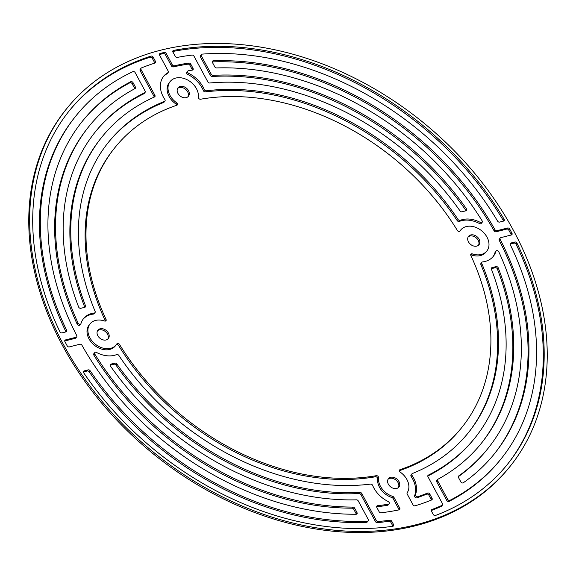 <?xml version="1.0" encoding="UTF-8"?>
<svg xmlns="http://www.w3.org/2000/svg" width="576" height="576" viewBox="0 0 576 576"><rect width="100%" height="100%" fill="white"/><g stroke="black" fill="none" stroke-linecap="round" stroke-linejoin="round"><path stroke-width="0.86" d="M97.819 335.714A6.703 5.011 39 0 0 108.324 338.594A6.703 5.011 39 0 0 108.41 333.036A6.703 5.011 39 0 0 97.913 330.156A6.703 5.011 39 0 0 97.819 335.714M107.827 339.098A6.703 5.011 39 0 0 107.525 334.13A6.703 5.011 39 0 0 97.517 330.746M388.368 484.207A6.703 5.011 39 0 0 398.873 487.087A6.703 5.011 39 0 0 398.959 481.529A6.703 5.011 39 0 0 388.462 478.649A6.703 5.011 39 0 0 388.368 484.207M398.376 487.591A6.703 5.011 39 0 0 398.074 482.623A6.703 5.011 39 0 0 388.066 479.239M468.475 241.87A6.703 5.011 39 0 0 478.98 244.75A6.703 5.011 39 0 0 479.066 239.184A6.703 5.011 39 0 0 468.562 236.311A6.703 5.011 39 0 0 468.475 241.87M478.483 245.254A6.703 5.011 39 0 0 478.181 240.286A6.703 5.011 39 0 0 468.173 236.902M177.926 93.377A6.703 5.011 39 0 0 188.431 96.257A6.703 5.011 39 0 0 188.518 90.691A6.703 5.011 39 0 0 178.013 87.818A6.703 5.011 39 0 0 177.926 93.377M187.934 96.761A6.703 5.011 39 0 0 187.632 91.793A6.703 5.011 39 0 0 177.624 88.409M83.592 372.629A1.678 1.253 -141 0 1 83.614 371.239A1.678 1.253 -141 0 1 84.161 370.894L88.164 369.886A1.678 1.253 -141 0 1 90.137 370.764A273.132 204.25 39 0 0 367.394 521.222A1.678 1.253 39 0 0 368.215 520.841A1.678 1.253 39 0 0 368.237 519.451L358.265 500.933A1.678 1.253 39 0 0 356.486 499.831A247.997 185.45 -141 0 1 110.426 366.062A1.678 1.253 -141 0 1 110.304 365.861A1.678 1.253 -141 0 1 110.326 364.471A1.678 1.253 -141 0 1 110.88 364.133L114.89 363.118A1.678 1.253 -141 0 1 116.842 363.974A239.616 179.186 39 0 0 359.978 492.43A1.678 1.253 -141 0 1 361.8 493.524L376.286 520.43A1.678 1.253 39 0 0 378.158 521.525A274.284 205.106 39 0 0 389.837 520.186A1.678 1.253 -141 0 1 391.781 521.266L393.523 524.513A1.678 1.253 -141 0 1 393.502 525.902A1.678 1.253 -141 0 1 392.825 526.27A281.506 210.514 -141 0 1 83.693 372.802A1.678 1.253 -141 0 1 83.592 372.629M141.055 69.588L154.901 95.306A1.678 1.253 -141 0 1 154.879 96.696A1.678 1.253 -141 0 1 154.512 96.97A239.616 179.186 39 0 0 102.276 136.598A239.616 179.186 39 0 0 85.5 305.755A1.678 1.253 -141 0 1 85.378 306.943A1.678 1.253 -141 0 1 84.83 307.282L80.813 308.297A1.678 1.253 -141 0 1 78.739 307.238A1.678 1.253 -141 0 1 78.646 307.037A247.997 185.45 -141 0 1 95.767 131.321A247.997 185.45 -141 0 1 144.734 92.693A1.678 1.253 39 0 0 145.058 92.434A1.678 1.253 39 0 0 145.087 91.044L135.173 72.634A1.678 1.253 39 0 0 132.898 71.647A273.132 204.25 39 0 0 76.241 115.495A273.132 204.25 39 0 0 66.614 330.221A1.678 1.253 -141 0 1 66.55 331.538A1.678 1.253 -141 0 1 66.002 331.877L62.028 332.885A1.678 1.253 -141 0 1 59.947 331.819A1.678 1.253 -141 0 1 59.911 331.747A281.506 210.514 -141 0 1 69.732 110.225A281.506 210.514 -141 0 1 151.027 56.124A1.678 1.253 -141 0 1 153.166 57.161L155.426 61.358A1.678 1.253 -141 0 1 155.405 62.748A1.678 1.253 -141 0 1 154.922 63.065A273.132 204.25 39 0 0 141.473 67.91A1.678 1.253 39 0 0 141.077 68.198A1.678 1.253 39 0 0 141.055 69.588L140.162 70.69A1.678 1.253 -141 0 1 140.184 69.3L141.077 68.198M173.664 50.393A281.506 210.514 -141 0 1 504.122 219.283A1.678 1.253 -141 0 1 504.144 220.745A1.678 1.253 -141 0 1 503.59 221.083L499.615 222.091A1.678 1.253 -141 0 1 497.578 221.098A273.132 204.25 39 0 0 202.154 54.115A1.678 1.253 39 0 0 201.384 54.49A1.678 1.253 39 0 0 201.362 55.879L211.27 74.282A1.678 1.253 39 0 0 213.106 75.384A247.997 185.45 -141 0 1 466.466 208.843A1.678 1.253 -141 0 1 466.56 210.434A1.678 1.253 -141 0 1 466.013 210.773L462.002 211.788A1.678 1.253 -141 0 1 460.051 210.931A239.616 179.186 39 0 0 209.722 82.994A1.678 1.253 -141 0 1 208.066 82.296L194.004 56.182A1.678 1.253 39 0 0 192.046 55.102A273.132 204.25 39 0 0 177.264 57.406A1.678 1.253 -141 0 1 175.262 56.333L173.218 52.538A1.678 1.253 -141 0 1 172.944 52.15A1.678 1.253 -141 0 1 172.966 50.76A1.678 1.253 -141 0 1 173.664 50.393L172.771 51.487A1.678 1.253 39 0 0 172.742 51.494M174.319 65.801A264.751 197.978 -141 0 1 188.82 63.065A1.678 1.253 -141 0 1 190.771 64.152L193.039 68.357A1.678 1.253 -141 0 1 193.018 69.746A1.678 1.253 -141 0 1 192.341 70.114A256.37 191.714 39 0 0 188.489 70.726A1.678 1.253 39 0 0 187.776 71.093A1.678 1.253 39 0 0 187.754 72.482A1.678 1.253 39 0 0 188.568 73.318A25.135 18.792 -141 0 1 204.278 89.539A1.678 1.253 39 0 0 204.372 89.741A1.678 1.253 39 0 0 206.561 90.77A231.242 172.922 -141 0 1 458.071 219.485A1.678 1.253 39 0 0 460.21 220.342A25.135 18.799 -141 0 1 480.406 222.458A1.678 1.253 39 0 0 482.148 222.314A1.678 1.253 39 0 0 482.112 220.824A256.37 191.714 39 0 0 216.576 67.939A1.678 1.253 -141 0 1 214.783 66.838L212.486 62.568A1.678 1.253 -141 0 1 212.508 61.178A1.678 1.253 -141 0 1 213.329 60.797A264.751 197.978 -141 0 1 494.935 229.658A1.678 1.253 39 0 0 496.994 230.688L507.629 227.995A1.678 1.253 -141 0 1 509.695 229.039A281.506 210.514 -141 0 1 511.963 233.251A1.678 1.253 -141 0 1 511.934 234.626A1.678 1.253 -141 0 1 511.38 234.972L500.753 237.665A1.678 1.253 39 0 0 500.198 238.003A1.678 1.253 39 0 0 500.162 239.364A264.751 197.978 -141 0 1 494.143 454.133A264.751 197.978 -141 0 1 463.262 482.796A1.678 1.253 -141 0 1 460.836 481.896L458.474 477.511A1.678 1.253 -141 0 1 458.496 476.122A1.678 1.253 -141 0 1 458.683 475.949A256.37 191.714 39 0 0 487.634 448.855A256.37 191.714 39 0 0 498.787 251.791A1.678 1.253 39 0 0 497.491 250.668A1.678 1.253 39 0 0 496.109 250.97A1.678 1.253 39 0 0 495.936 251.302A25.135 18.799 -141 0 1 493.301 256.356A25.135 18.799 -141 0 1 482.594 261.914A1.678 1.253 39 0 0 481.882 262.289A1.678 1.253 39 0 0 481.781 263.513A231.242 172.922 -141 0 1 468.101 433.03A231.242 172.922 -141 0 1 412.358 473.53A1.678 1.253 39 0 0 411.955 473.818A1.678 1.253 39 0 0 411.934 475.214A1.678 1.253 39 0 0 412.034 475.373A25.135 18.799 -141 0 1 415.512 494.582A1.678 1.253 39 0 0 415.649 495.698A1.678 1.253 39 0 0 417.816 496.735A256.37 191.714 39 0 0 427.457 493.092A1.678 1.253 -141 0 1 429.797 494.1L432.058 498.29A1.678 1.253 -141 0 1 432.029 499.673A1.678 1.253 -141 0 1 431.554 499.997A264.751 197.978 -141 0 1 415.073 505.814A1.678 1.253 -141 0 1 412.978 504.763L407.21 494.064A1.678 1.253 -141 0 1 407.189 492.739A16.754 12.528 39 0 0 400.205 472.118A1.678 1.253 -141 0 1 399.535 471.384A1.678 1.253 -141 0 1 399.557 469.994A1.678 1.253 -141 0 1 400.025 469.678A222.862 166.658 39 0 0 461.592 427.759A222.862 166.658 39 0 0 470.83 255.463A1.678 1.253 -141 0 1 470.902 254.167A1.678 1.253 -141 0 1 472.349 253.886A16.754 12.528 39 0 0 486.792 251.078A16.754 12.528 39 0 0 481.658 230.789A16.754 12.528 39 0 0 460.75 229.975A16.754 12.528 39 0 0 460.03 231.012A1.678 1.253 -141 0 1 459.958 231.113A1.678 1.253 -141 0 1 457.38 230.486A222.862 166.658 39 0 0 200.556 99.23A1.678 1.253 -141 0 1 198.569 98.15A1.678 1.253 -141 0 1 198.382 97.286A16.754 12.528 39 0 0 196.459 88.682A16.754 12.528 39 0 0 170.208 81.482A16.754 12.528 39 0 0 169.985 95.386A16.754 12.528 39 0 0 176.681 102.78A1.678 1.253 -141 0 1 177.329 104.911A1.678 1.253 -141 0 1 176.868 105.228A222.862 166.658 39 0 0 115.294 147.146A222.862 166.658 39 0 0 106.056 319.435A1.678 1.253 -141 0 1 105.991 320.731A1.678 1.253 -141 0 1 104.544 321.012A16.754 12.528 39 0 0 90.101 323.827A16.754 12.528 39 0 0 89.878 337.723A16.754 12.528 39 0 0 116.136 344.923A16.754 12.528 39 0 0 116.863 343.894A1.678 1.253 -141 0 1 116.935 343.793A1.678 1.253 -141 0 1 119.506 344.419A222.862 166.658 39 0 0 376.337 475.675A1.678 1.253 -141 0 1 377.863 476.186A1.678 1.253 -141 0 1 378.511 477.612A16.754 12.528 39 0 0 380.426 486.216A16.754 12.528 39 0 0 392.746 496.397A1.678 1.253 -141 0 1 393.977 497.412L399.737 508.111A1.678 1.253 -141 0 1 399.715 509.501A1.678 1.253 -141 0 1 399.139 509.846A264.751 197.978 -141 0 1 381.103 512.77A1.678 1.253 -141 0 1 379.109 511.704L376.848 507.506A1.678 1.253 -141 0 1 376.826 507.463A1.678 1.253 -141 0 1 376.848 506.074A1.678 1.253 -141 0 1 377.669 505.699A256.37 191.714 39 0 0 388.447 504.166A1.678 1.253 39 0 0 389.095 503.806A1.678 1.253 39 0 0 388.166 501.509A25.135 18.799 -141 0 1 373.81 487.894A25.135 18.799 -141 0 1 372.607 485.359A1.678 1.253 39 0 0 370.606 484.099A231.242 172.922 -141 0 1 118.814 355.414A1.678 1.253 39 0 0 116.683 354.564A25.135 18.799 -141 0 1 96.487 352.44A1.678 1.253 39 0 0 94.745 352.591A1.678 1.253 39 0 0 94.723 353.981A1.678 1.253 39 0 0 94.781 354.082A256.37 191.714 39 0 0 352.901 507.082A1.678 1.253 -141 0 1 354.65 508.183L356.969 512.489A1.678 1.253 -141 0 1 356.947 513.878A1.678 1.253 -141 0 1 356.069 514.26A264.751 197.978 -141 0 1 81.958 345.254A1.678 1.253 39 0 0 79.898 344.225L69.271 346.918A1.678 1.253 -141 0 1 67.198 345.874A281.506 210.514 -141 0 1 66.053 343.757A281.506 210.514 -141 0 1 64.922 341.64A1.678 1.253 -141 0 1 64.951 340.265A1.678 1.253 -141 0 1 65.498 339.926L76.133 337.234A1.678 1.253 39 0 0 76.687 336.895A1.678 1.253 39 0 0 76.723 335.534A264.751 197.978 -141 0 1 82.75 120.773A264.751 197.978 -141 0 1 130.738 81.706A1.678 1.253 -141 0 1 133.056 82.678L135.36 86.947A1.678 1.253 -141 0 1 135.338 88.337A1.678 1.253 -141 0 1 135.036 88.582A256.37 191.714 39 0 0 89.258 126.043A256.37 191.714 39 0 0 78.106 323.114A1.678 1.253 39 0 0 78.156 323.215A1.678 1.253 39 0 0 80.784 323.935A1.678 1.253 39 0 0 80.957 323.597A25.135 18.799 -141 0 1 83.592 318.55A25.135 18.799 -141 0 1 94.298 312.984A1.678 1.253 39 0 0 95.011 312.617A1.678 1.253 39 0 0 95.112 311.386A231.242 172.922 -141 0 1 108.785 141.869A231.242 172.922 -141 0 1 164.527 101.376A1.678 1.253 39 0 0 164.93 101.081A1.678 1.253 39 0 0 164.858 99.526A25.135 18.792 -141 0 1 163.368 97.063A25.135 18.792 -141 0 1 163.692 76.212A25.135 18.792 -141 0 1 167.882 72.706A1.678 1.253 39 0 0 168.156 72.468A1.678 1.253 39 0 0 168.178 71.078L159.624 55.195A1.678 1.253 -141 0 1 159.646 53.806A1.678 1.253 -141 0 1 160.186 53.467A281.506 210.514 -141 0 1 164.182 52.452A1.678 1.253 -141 0 1 166.248 53.518L172.116 64.426A1.678 1.253 39 0 0 172.253 64.735A1.678 1.253 39 0 0 174.319 65.801L173.434 66.895A1.678 1.253 -141 0 1 171.36 65.837A1.678 1.253 -141 0 1 171.23 65.527L165.355 54.619A1.678 1.253 39 0 0 163.296 53.554A281.506 210.514 39 0 0 159.43 54.533M356.27 514.246A1.678 1.253 39 0 0 356.076 513.583L353.758 509.285A1.678 1.253 39 0 0 352.015 508.183A256.37 191.714 -141 0 1 93.888 355.176A1.678 1.253 -141 0 1 93.83 355.075A1.678 1.253 -141 0 1 93.852 353.686L94.745 352.591M80.064 324.698A1.678 1.253 -141 0 1 79.891 325.03A1.678 1.253 -141 0 1 77.263 324.317A1.678 1.253 -141 0 1 77.213 324.209A256.37 191.714 -141 0 1 88.366 127.145L89.258 126.043M168.156 72.468L167.27 73.57A1.678 1.253 -141 0 1 166.99 73.8A25.135 18.792 39 0 0 163.267 76.774M188.568 73.318L187.682 74.419A1.678 1.253 -141 0 1 186.862 73.584A1.678 1.253 -141 0 1 186.883 72.194L187.776 71.093M206.561 90.77L205.668 91.865A1.678 1.253 -141 0 1 203.486 90.842A1.678 1.253 -141 0 1 203.393 90.641A25.135 18.792 39 0 0 187.682 74.419M431.359 500.076A1.678 1.253 39 0 0 431.165 499.392L428.911 495.202A1.678 1.253 39 0 0 426.571 494.186A256.37 191.714 -141 0 1 416.93 497.83A1.678 1.253 -141 0 1 414.756 496.8A1.678 1.253 -141 0 1 414.626 495.684A25.135 18.799 39 0 0 411.142 476.474A1.678 1.253 -141 0 1 411.048 476.309A1.678 1.253 -141 0 1 411.07 474.919L411.955 473.818M176.659 105.293A1.678 1.253 39 0 0 175.795 103.882A16.754 12.528 -141 0 1 169.099 96.487A16.754 12.528 -141 0 1 169.315 82.584L170.208 81.482M116.136 344.923L115.25 346.025A16.754 12.528 -141 0 1 88.992 338.825A16.754 12.528 -141 0 1 89.208 324.922L90.101 323.827M399.046 509.868A1.678 1.253 39 0 0 398.851 509.213L393.084 498.506A1.678 1.253 39 0 0 391.853 497.491A16.754 12.528 -141 0 1 379.541 487.318A16.754 12.528 -141 0 1 377.618 478.714A1.678 1.253 39 0 0 376.978 477.281A1.678 1.253 39 0 0 375.444 476.77A222.862 166.658 -141 0 1 118.62 345.514A1.678 1.253 39 0 0 116.359 344.635M377.669 505.699L376.776 506.794A1.678 1.253 39 0 0 376.632 506.808M513.482 230.472A284.861 213.019 39 0 0 67.126 108.115A284.861 213.019 39 0 0 63.403 344.426A284.861 213.019 39 0 0 509.767 466.79A284.861 213.019 39 0 0 513.482 230.472M67.126 108.115L66.233 109.21A284.861 213.019 39 0 0 62.518 345.528A284.861 213.019 39 0 0 508.874 467.885L509.767 466.79M516.974 243.151A281.506 210.514 -141 0 1 507.161 464.681A281.506 210.514 -141 0 1 435.434 515.477A1.678 1.253 -141 0 1 433.238 514.454L431.489 511.214A1.678 1.253 -141 0 1 431.51 509.825A1.678 1.253 -141 0 1 431.942 509.522A274.284 205.106 39 0 0 442.087 505.339A1.678 1.253 39 0 0 442.454 505.066A1.678 1.253 39 0 0 442.476 503.676L427.99 476.77A1.678 1.253 -141 0 1 428.011 475.38A1.678 1.253 -141 0 1 428.335 475.121A239.616 179.186 39 0 0 474.617 438.307A239.616 179.186 39 0 0 491.393 269.143A1.678 1.253 -141 0 1 491.508 267.962A1.678 1.253 -141 0 1 492.062 267.617L496.073 266.602A1.678 1.253 -141 0 1 498.24 267.869A247.997 185.45 -141 0 1 481.126 443.585A247.997 185.45 -141 0 1 438.005 479.196A1.678 1.253 39 0 0 437.717 479.434A1.678 1.253 39 0 0 437.695 480.823L447.66 499.342A1.678 1.253 39 0 0 449.978 500.314A273.132 204.25 39 0 0 500.652 459.403A273.132 204.25 39 0 0 510.278 244.685A1.678 1.253 -141 0 1 510.336 243.367A1.678 1.253 -141 0 1 510.89 243.029L514.865 242.021A1.678 1.253 -141 0 1 516.974 243.151L516.089 244.253A1.678 1.253 39 0 0 513.972 243.115L510.12 244.094M392.832 526.262A1.678 1.253 39 0 0 392.638 525.607L390.888 522.367A1.678 1.253 39 0 0 388.944 521.28A274.284 205.106 -141 0 1 377.266 522.626A1.678 1.253 -141 0 1 375.394 521.532L360.907 494.626A1.678 1.253 39 0 0 359.086 493.524A239.616 179.186 -141 0 1 115.956 365.076A1.678 1.253 39 0 0 114.005 364.212L110.11 365.198M368.215 520.841L367.322 521.942A1.678 1.253 -141 0 1 366.509 522.317A273.132 204.25 -141 0 1 89.244 371.866A1.678 1.253 39 0 0 87.278 370.98L83.39 371.966M503.467 221.112A1.678 1.253 39 0 0 503.23 220.378A281.506 210.514 39 0 0 172.771 51.487M465.89 210.802A1.678 1.253 39 0 0 465.574 209.945A247.997 185.45 39 0 0 212.213 76.478A1.678 1.253 -141 0 1 210.384 75.384L200.47 56.974A1.678 1.253 -141 0 1 200.491 55.584L201.384 54.49M389.095 503.806L388.21 504.907A1.678 1.253 -141 0 1 387.562 505.267A256.37 191.714 -141 0 1 376.776 506.794M105.314 321.098A1.678 1.253 39 0 0 105.17 320.537A222.862 166.658 -141 0 1 114.408 148.241L115.294 147.146M459.641 231.365A16.754 12.528 -141 0 1 459.864 231.077L460.75 229.975M486.792 251.078L485.899 252.173A16.754 12.528 -141 0 1 471.456 254.988A1.678 1.253 39 0 0 470.686 254.902M461.592 427.759L460.706 428.854A222.862 166.658 -141 0 1 399.341 470.707M467.662 433.577A231.242 172.922 39 0 0 480.895 264.614A1.678 1.253 -141 0 1 480.989 263.383L481.882 262.289M492.84 256.889A25.135 18.799 39 0 0 495.043 252.403A1.678 1.253 -141 0 1 495.216 252.065L496.109 250.97M487.634 448.855L486.742 449.957A256.37 191.714 -141 0 1 458.28 476.698M493.697 454.68A264.751 197.978 39 0 0 499.277 240.458A1.678 1.253 -141 0 1 499.313 239.098L500.198 238.003M511.265 235.001A1.678 1.253 39 0 0 511.07 234.346A281.506 210.514 39 0 0 508.81 230.141A1.678 1.253 39 0 0 506.736 229.09L496.109 231.782A1.678 1.253 -141 0 1 494.05 230.753A264.751 197.978 39 0 0 212.443 61.891A1.678 1.253 39 0 0 212.285 61.906M482.148 222.314L481.255 223.409A1.678 1.253 -141 0 1 479.513 223.56A25.135 18.799 39 0 0 459.317 221.436A1.678 1.253 -141 0 1 457.186 220.586A231.242 172.922 39 0 0 205.668 91.865M192.341 70.114A1.678 1.253 39 0 0 192.146 69.451L189.886 65.246A1.678 1.253 39 0 0 187.927 64.166A264.751 197.978 39 0 0 173.434 66.895M164.93 101.081L164.045 102.182A1.678 1.253 -141 0 1 163.642 102.47A231.242 172.922 39 0 0 108.338 142.423M95.011 312.617L94.118 313.711A1.678 1.253 -141 0 1 93.406 314.086A25.135 18.799 39 0 0 83.16 319.111M134.669 88.783A1.678 1.253 39 0 0 134.467 88.049L132.17 83.772A1.678 1.253 39 0 0 129.845 82.807A264.751 197.978 39 0 0 82.303 121.32M76.687 336.895L75.794 337.99A1.678 1.253 -141 0 1 75.247 338.328L64.735 340.992M154.728 63.13A1.678 1.253 39 0 0 154.534 62.453L152.273 58.262A1.678 1.253 39 0 0 150.134 57.218A281.506 210.514 39 0 0 69.286 110.772M65.88 331.906A1.678 1.253 39 0 0 65.722 331.315A273.132 204.25 -141 0 1 75.348 116.597L76.241 115.495M145.058 92.434L144.173 93.528A1.678 1.253 -141 0 1 143.842 93.794A247.997 185.45 39 0 0 95.321 131.868M84.708 307.31A1.678 1.253 39 0 0 84.607 306.857A239.616 179.186 -141 0 1 101.383 137.693L102.276 136.598M154.21 97.106A1.678 1.253 39 0 0 154.008 96.401L140.162 70.69M506.714 465.228A281.506 210.514 39 0 0 516.089 244.253M500.652 459.403L499.759 460.505A273.132 204.25 -141 0 1 449.086 501.408A1.678 1.253 -141 0 1 446.774 500.443L436.802 481.925A1.678 1.253 -141 0 1 436.824 480.528L437.717 479.434M480.679 444.132A247.997 185.45 39 0 0 497.354 268.963A1.678 1.253 39 0 0 495.187 267.703L491.292 268.69M474.617 438.307L473.724 439.402A239.616 179.186 -141 0 1 427.788 476.042M442.454 505.066L441.562 506.16A1.678 1.253 -141 0 1 441.202 506.441A274.284 205.106 -141 0 1 431.294 510.53M429.797 494.1L428.911 495.202M427.457 493.092L426.571 494.186M204.278 89.539L203.393 90.641M172.116 64.426L171.23 65.527M84.161 370.894L83.39 371.844M110.88 364.133L110.11 365.083M94.781 354.082L93.888 355.176M167.882 72.706L166.99 73.8M412.034 475.373L411.142 476.474M417.816 496.735L416.93 497.83M400.025 469.678L399.348 470.513M176.681 102.78L175.795 103.882M392.746 496.397L391.853 497.491M388.447 504.166L387.562 505.267M399.737 508.111L398.851 509.213M393.977 497.412L393.084 498.506M378.511 477.612L377.618 478.714M376.337 475.675L375.444 476.77M119.506 344.419L118.62 345.514M106.056 319.435L105.17 320.537M472.349 253.886L471.456 254.988M432.058 498.29L431.165 499.392M415.512 494.582L414.626 495.684M481.781 263.513L480.895 264.614M495.936 251.302L495.043 252.403M458.683 475.949L458.359 476.345M500.162 239.364L499.277 240.458M511.963 233.251L511.07 234.346M509.695 229.039L508.81 230.141M507.629 227.995L506.736 229.09M496.994 230.688L496.109 231.782M494.935 229.658L494.05 230.753M213.329 60.797L212.443 61.891M480.406 222.458L479.513 223.56M460.21 220.342L459.317 221.436M458.071 219.485L457.186 220.586M193.039 68.357L192.146 69.451M190.771 64.152L189.886 65.246M188.82 63.065L187.927 64.166M166.248 53.518L165.355 54.619M164.182 52.452L163.296 53.554M160.186 53.467L159.43 54.403M164.527 101.376L163.642 102.47M94.298 312.984L93.406 314.086M78.106 323.114L77.213 324.209M135.36 86.947L134.467 88.049M133.056 82.678L132.17 83.772M130.738 81.706L129.845 82.807M76.133 337.234L75.247 338.328M65.498 339.926L64.735 340.877M356.969 512.489L356.076 513.583M354.65 508.183L353.758 509.285M352.901 507.082L352.015 508.183M504.122 219.283L503.23 220.378M466.466 208.843L465.574 209.945M213.106 75.384L212.213 76.478M211.27 74.282L210.384 75.384M201.362 55.879L200.47 56.974M151.027 56.124L150.134 57.218M153.166 57.161L152.273 58.262M66.614 330.221L65.722 331.315M144.734 92.693L143.842 93.794M85.5 305.755L84.607 306.857M154.901 95.306L154.008 96.401M155.426 61.358L154.534 62.453M389.837 520.186L388.944 521.28M391.781 521.266L390.888 522.367M378.158 521.525L377.266 522.626M376.286 520.43L375.394 521.532M361.8 493.524L360.907 494.626M359.978 492.43L359.086 493.524M116.842 363.974L115.956 365.076M114.89 363.118L114.005 364.212M367.394 521.222L366.509 522.317M90.137 370.764L89.244 371.866M88.164 369.886L87.278 370.98M393.523 524.513L392.638 525.607M514.865 242.021L513.972 243.115M510.89 243.029L510.12 243.979M449.978 500.314L449.086 501.408M447.66 499.342L446.774 500.443M437.695 480.823L436.802 481.925M498.24 267.869L497.354 268.963M496.073 266.602L495.187 267.703M492.062 267.617L491.292 268.567M428.335 475.121L427.824 475.747M442.087 505.339L441.202 506.441M431.942 509.522L431.309 510.3M80.784 323.935L79.891 325.03"/></g></svg>
